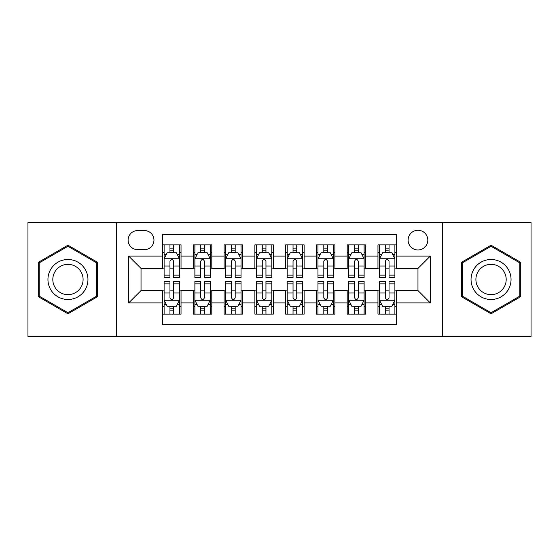 <?xml version="1.0" encoding="UTF-8"?>
<svg xmlns="http://www.w3.org/2000/svg" width="559" height="559" viewBox="0 0 559 559"><rect width="100%" height="100%" fill="white"/><g stroke="black" fill="none" stroke-linecap="round" stroke-linejoin="round"><path stroke-width="0.84" d="M417.971 230.266A9.845 9.845 0 0 0 408.119 240.111A9.845 9.845 0 0 0 417.971 249.957A9.845 9.845 0 0 0 427.817 240.111A9.845 9.845 0 0 0 417.971 230.266M442.581 336.427L531.05 336.427L531.05 222.573L442.581 222.573L442.581 336.427L116.419 336.427L116.419 222.573L27.95 222.573L27.95 336.427L116.419 336.427M396.429 244.884L377.968 244.884L377.968 256.113L365.656 256.113L365.656 268.425L377.968 268.425L377.968 256.113M365.656 256.113L365.656 244.884L347.195 244.884L347.195 256.113L334.89 256.113L334.89 268.425L347.195 268.425L347.195 256.113M334.89 256.113L334.89 244.884L316.422 244.884L316.422 256.113L304.117 256.113L304.117 268.425L316.422 268.425L316.422 256.113M304.117 256.113L304.117 244.884L285.656 244.884L285.656 256.113L273.344 256.113L273.344 268.425L285.656 268.425L285.656 256.113M273.344 256.113L273.344 244.884L254.883 244.884L254.883 256.113L242.578 256.113L242.578 268.425L254.883 268.425L254.883 256.113M242.578 256.113L242.578 244.884L224.11 244.884L224.11 256.113L211.805 256.113L211.805 268.425L224.11 268.425L224.11 256.113M211.805 256.113L211.805 244.884L193.344 244.884L193.344 268.425L181.032 268.425L181.032 244.884L162.571 244.884M162.571 314.116L181.032 314.116L181.032 290.575L193.344 290.575L193.344 314.116L211.805 314.116L211.805 290.575L224.11 290.575L224.11 302.887L211.805 302.887M224.11 302.887L224.11 314.116L242.578 314.116L242.578 290.575L254.883 290.575L254.883 302.887L242.578 302.887M254.883 302.887L254.883 314.116L273.344 314.116L273.344 290.575L285.656 290.575L285.656 302.887L273.344 302.887M285.656 302.887L285.656 314.116L304.117 314.116L304.117 290.575L316.422 290.575L316.422 302.887L304.117 302.887M316.422 302.887L316.422 314.116L334.89 314.116L334.89 290.575L347.195 290.575L347.195 302.887L334.89 302.887M347.195 302.887L347.195 314.116L365.656 314.116L365.656 290.575L377.968 290.575L377.968 302.887L365.656 302.887M137.647 249.649L144.418 249.649A9.538 9.538 0 0 0 153.956 240.111A9.538 9.538 0 0 0 144.418 230.574L137.647 230.574A9.538 9.538 0 0 0 128.109 240.111A9.538 9.538 0 0 0 137.647 249.649M442.581 222.573L116.419 222.573M396.429 256.113L396.429 234.577L162.571 234.577L162.571 268.425L141.029 268.425L141.029 290.575L162.571 290.575L162.571 324.423L396.429 324.423L396.429 290.575L417.971 290.575L417.971 268.425L396.429 268.425L396.429 256.113L430.276 256.113L430.276 302.887L396.429 302.887M162.571 302.887L128.724 302.887L128.724 256.113L162.571 256.113M377.968 302.887L377.968 314.116L396.429 314.116M162.571 252.577L164.108 252.577M169.957 252.577L173.646 252.577M179.495 252.577L181.032 252.577M162.571 268.117L164.108 268.117M169.957 268.117L173.646 268.117M179.495 268.117L181.032 268.117M162.571 290.883L164.108 290.883M169.957 290.883L173.646 290.883M179.495 290.883L181.032 290.883M162.571 306.423L164.108 306.423M169.957 306.423L173.646 306.423M179.495 306.423L181.032 306.423M193.344 268.117L194.881 268.117M200.73 268.117L204.419 268.117M210.268 268.117L211.805 268.117M193.344 252.577L194.881 252.577M200.73 252.577L204.419 252.577M210.268 252.577L211.805 252.577M193.344 290.883L194.881 290.883M200.73 290.883L204.419 290.883M210.268 290.883L211.805 290.883M193.344 306.423L194.881 306.423M200.73 306.423L204.419 306.423M210.268 306.423L211.805 306.423M224.11 290.883L225.654 290.883M231.496 290.883L235.192 290.883M241.034 290.883L242.578 290.883M224.11 306.423L225.654 306.423M231.496 306.423L235.192 306.423M241.034 306.423L242.578 306.423M224.11 252.577L225.654 252.577M231.496 252.577L235.192 252.577M241.034 252.577L242.578 252.577M224.11 268.117L225.654 268.117M231.496 268.117L235.192 268.117M241.034 268.117L242.578 268.117M254.883 290.883L256.42 290.883M262.269 290.883L265.958 290.883M271.807 290.883L273.344 290.883M254.883 306.423L256.42 306.423M262.269 306.423L265.958 306.423M271.807 306.423L273.344 306.423M254.883 252.577L256.42 252.577M262.269 252.577L265.958 252.577M271.807 252.577L273.344 252.577M254.883 268.117L256.42 268.117M262.269 268.117L265.958 268.117M271.807 268.117L273.344 268.117M285.656 290.883L287.193 290.883M293.042 290.883L296.731 290.883M302.58 290.883L304.117 290.883M285.656 306.423L287.193 306.423M293.042 306.423L296.731 306.423M302.58 306.423L304.117 306.423M285.656 252.577L287.193 252.577M293.042 252.577L296.731 252.577M302.58 252.577L304.117 252.577M285.656 268.117L287.193 268.117M293.042 268.117L296.731 268.117M302.58 268.117L304.117 268.117M316.422 290.883L317.966 290.883M323.808 290.883L327.504 290.883M333.346 290.883L334.89 290.883M316.422 306.423L317.966 306.423M323.808 306.423L327.504 306.423M333.346 306.423L334.89 306.423M316.422 252.577L317.966 252.577M323.808 252.577L327.504 252.577M333.346 252.577L334.89 252.577M316.422 268.117L317.966 268.117M323.808 268.117L327.504 268.117M333.346 268.117L334.89 268.117M347.195 290.883L348.732 290.883M354.581 290.883L358.27 290.883M364.119 290.883L365.656 290.883M347.195 306.423L348.732 306.423M354.581 306.423L358.27 306.423M364.119 306.423L365.656 306.423M347.195 252.577L348.732 252.577M354.581 252.577L358.27 252.577M364.119 252.577L365.656 252.577M347.195 268.117L348.732 268.117M354.581 268.117L358.27 268.117M364.119 268.117L365.656 268.117M377.968 290.883L379.505 290.883M385.354 290.883L389.043 290.883M394.892 290.883L396.429 290.883M377.968 306.423L379.505 306.423M385.354 306.423L389.043 306.423M394.892 306.423L396.429 306.423M377.968 252.577L379.505 252.577M385.354 252.577L389.043 252.577M394.892 252.577L396.429 252.577M377.968 268.117L379.505 268.117M385.354 268.117L389.043 268.117M394.892 268.117L396.429 268.117M141.029 268.425L128.724 256.113M141.029 290.575L128.724 302.887M430.276 256.113L417.971 268.425M430.276 302.887L417.971 290.575M67.953 313.788L97.643 296.64L97.643 262.36L67.953 245.212L38.257 262.36L38.257 296.64L67.953 313.788M520.743 262.36L491.047 245.212L461.357 262.36L461.357 296.64L491.047 313.788L520.743 296.64L520.743 262.36M173.646 248.881L169.957 248.881M179.495 275.147L173.646 275.147L173.646 277.655L179.495 277.655L179.495 258.887L176.42 252.731L167.19 252.731L164.108 258.887L164.108 277.655L169.957 277.655L169.957 275.147L164.108 275.147M164.108 258.887L164.108 244.884M179.495 258.887L179.495 244.884M169.957 252.731L169.957 244.884M173.646 244.884L173.646 252.731M173.646 275.147L173.646 261.193C172.417 258.824 171.187 258.824 169.957 261.193L169.957 275.147M169.957 310.119L173.646 310.119M164.108 283.853L169.957 283.853L169.957 281.345L164.108 281.345L164.108 300.113L167.19 306.269L176.42 306.269L179.495 300.113L179.495 281.345L173.646 281.345L173.646 283.853L179.495 283.853M179.495 300.113L179.495 314.116M164.108 300.113L164.108 314.116M173.646 306.269L173.646 314.116M169.957 314.116L169.957 306.269M169.957 283.853L169.957 297.807C171.187 300.176 172.417 300.176 173.646 297.807L173.646 283.853M67.953 259.502A19.998 19.998 0 0 0 47.948 279.5A19.998 19.998 0 0 0 67.953 299.498A19.998 19.998 0 0 0 87.952 279.5A19.998 19.998 0 0 0 67.953 259.502M67.953 264.358A15.142 15.142 0 0 0 52.812 279.5A15.142 15.142 0 0 0 67.953 294.642A15.142 15.142 0 0 0 83.095 279.5A15.142 15.142 0 0 0 67.953 264.358M96.721 296.109L67.953 312.719L39.179 296.109L39.179 262.891L67.953 246.281L96.721 262.891L96.721 296.109M473.725 269.501A19.998 19.998 0 0 0 481.047 296.822A19.998 19.998 0 0 0 508.369 289.499A19.998 19.998 0 0 0 501.046 262.178A19.998 19.998 0 0 0 473.725 269.501M477.931 271.926A15.142 15.142 0 0 0 483.479 292.616A15.142 15.142 0 0 0 504.162 287.074A15.142 15.142 0 0 0 498.621 266.384A15.142 15.142 0 0 0 477.931 271.926M519.821 262.891L519.821 296.109L491.047 312.719L462.279 296.109L462.279 262.891L491.047 246.281L519.821 262.891M204.419 248.881L200.73 248.881M210.268 275.147L204.419 275.147L204.419 277.655L210.268 277.655L210.268 258.887L207.186 252.731L197.956 252.731L194.881 258.887L194.881 277.655L200.73 277.655L200.73 275.147L194.881 275.147M194.881 258.887L194.881 244.884M210.268 258.887L210.268 244.884M200.73 252.731L200.73 244.884M204.419 244.884L204.419 252.731M204.419 275.147L204.419 261.193C203.19 258.824 201.96 258.824 200.73 261.193L200.73 275.147M235.192 248.881L231.496 248.881M241.034 275.147L235.192 275.147L235.192 277.655L241.034 277.655L241.034 258.887L237.959 252.731L228.729 252.731L225.654 258.887L225.654 277.655L231.496 277.655L231.496 275.147L225.654 275.147M225.654 258.887L225.654 244.884M241.034 258.887L241.034 244.884M231.496 252.731L231.496 244.884M235.192 244.884L235.192 252.731M235.192 275.147L235.192 261.193C233.962 258.824 232.733 258.824 231.496 261.193L231.496 275.147M265.958 248.881L262.269 248.881M271.807 275.147L265.958 275.147L265.958 277.655L271.807 277.655L271.807 258.887L268.732 252.731L259.502 252.731L256.42 258.887L256.42 277.655L262.269 277.655L262.269 275.147L256.42 275.147M256.42 258.887L256.42 244.884M271.807 258.887L271.807 244.884M262.269 252.731L262.269 244.884M265.958 244.884L265.958 252.731M265.958 275.147L265.958 261.193C264.728 258.824 263.499 258.824 262.269 261.193L262.269 275.147M296.731 248.881L293.042 248.881M302.58 275.147L296.731 275.147L296.731 277.655L302.58 277.655L302.58 258.887L299.498 252.731L290.268 252.731L287.193 258.887L287.193 277.655L293.042 277.655L293.042 275.147L287.193 275.147M287.193 258.887L287.193 244.884M302.58 258.887L302.58 244.884M293.042 252.731L293.042 244.884M296.731 244.884L296.731 252.731M296.731 275.147L296.731 261.193C295.501 258.824 294.272 258.824 293.042 261.193L293.042 275.147M200.73 310.119L204.419 310.119M194.881 283.853L200.73 283.853L200.73 281.345L194.881 281.345L194.881 300.113L197.956 306.269L207.186 306.269L210.268 300.113L210.268 281.345L204.419 281.345L204.419 283.853L210.268 283.853M210.268 300.113L210.268 314.116M194.881 300.113L194.881 314.116M204.419 306.269L204.419 314.116M200.73 314.116L200.73 306.269M200.73 283.853L200.73 297.807C201.96 300.176 203.19 300.176 204.419 297.807L204.419 283.853M231.496 310.119L235.192 310.119M225.654 283.853L231.496 283.853L231.496 281.345L225.654 281.345L225.654 300.113L228.729 306.269L237.959 306.269L241.034 300.113L241.034 281.345L235.192 281.345L235.192 283.853L241.034 283.853M241.034 300.113L241.034 314.116M225.654 300.113L225.654 314.116M235.192 306.269L235.192 314.116M231.496 314.116L231.496 306.269M231.496 283.853L231.496 297.807C232.726 300.176 233.955 300.176 235.192 297.807L235.192 283.853M262.269 310.119L265.958 310.119M256.42 283.853L262.269 283.853L262.269 281.345L256.42 281.345L256.42 300.113L259.502 306.269L268.732 306.269L271.807 300.113L271.807 281.345L265.958 281.345L265.958 283.853L271.807 283.853M271.807 300.113L271.807 314.116M256.42 300.113L256.42 314.116M265.958 306.269L265.958 314.116M262.269 314.116L262.269 306.269M262.269 283.853L262.269 297.807C263.499 300.176 264.728 300.176 265.958 297.807L265.958 283.853M293.042 310.119L296.731 310.119M287.193 283.853L293.042 283.853L293.042 281.345L287.193 281.345L287.193 300.113L290.268 306.269L299.498 306.269L302.58 300.113L302.58 281.345L296.731 281.345L296.731 283.853L302.58 283.853M302.58 300.113L302.58 314.116M287.193 300.113L287.193 314.116M296.731 306.269L296.731 314.116M293.042 314.116L293.042 306.269M293.042 283.853L293.042 297.807C294.272 300.176 295.501 300.176 296.731 297.807L296.731 283.853M327.504 248.881L323.808 248.881M333.346 275.147L327.504 275.147L327.504 277.655L333.346 277.655L333.346 258.887L330.271 252.731L321.041 252.731L317.966 258.887L317.966 277.655L323.808 277.655L323.808 275.147L317.966 275.147M317.966 258.887L317.966 244.884M333.346 258.887L333.346 244.884M323.808 252.731L323.808 244.884M327.504 244.884L327.504 252.731M327.504 275.147L327.504 261.193C326.274 258.824 325.045 258.824 323.808 261.193L323.808 275.147M323.808 310.119L327.504 310.119M317.966 283.853L323.808 283.853L323.808 281.345L317.966 281.345L317.966 300.113L321.041 306.269L330.271 306.269L333.346 300.113L333.346 281.345L327.504 281.345L327.504 283.853L333.346 283.853M333.346 300.113L333.346 314.116M317.966 300.113L317.966 314.116M327.504 306.269L327.504 314.116M323.808 314.116L323.808 306.269M323.808 283.853L323.808 297.807C325.038 300.176 326.267 300.176 327.504 297.807L327.504 283.853M358.27 248.881L354.581 248.881M364.119 275.147L358.27 275.147L358.27 277.655L364.119 277.655L364.119 258.887L361.044 252.731L351.814 252.731L348.732 258.887L348.732 277.655L354.581 277.655L354.581 275.147L348.732 275.147M348.732 258.887L348.732 244.884M364.119 258.887L364.119 244.884M354.581 252.731L354.581 244.884M358.27 244.884L358.27 252.731M358.27 275.147L358.27 261.193C357.04 258.824 355.81 258.824 354.581 261.193L354.581 275.147M354.581 310.119L358.27 310.119M348.732 283.853L354.581 283.853L354.581 281.345L348.732 281.345L348.732 300.113L351.814 306.269L361.044 306.269L364.119 300.113L364.119 281.345L358.27 281.345L358.27 283.853L364.119 283.853M364.119 300.113L364.119 314.116M348.732 300.113L348.732 314.116M358.27 306.269L358.27 314.116M354.581 314.116L354.581 306.269M354.581 283.853L354.581 297.807C355.81 300.176 357.04 300.176 358.27 297.807L358.27 283.853M389.043 248.881L385.354 248.881M394.892 275.147L389.043 275.147L389.043 277.655L394.892 277.655L394.892 258.887L391.81 252.731L382.58 252.731L379.505 258.887L379.505 277.655L385.354 277.655L385.354 275.147L379.505 275.147M379.505 258.887L379.505 244.884M394.892 258.887L394.892 244.884M385.354 252.731L385.354 244.884M389.043 244.884L389.043 252.731M389.043 275.147L389.043 261.193C387.813 258.824 386.583 258.824 385.354 261.193L385.354 275.147M385.354 310.119L389.043 310.119M379.505 283.853L385.354 283.853L385.354 281.345L379.505 281.345L379.505 300.113L382.58 306.269L391.81 306.269L394.892 300.113L394.892 281.345L389.043 281.345L389.043 283.853L394.892 283.853M394.892 300.113L394.892 314.116M379.505 300.113L379.505 314.116M389.043 306.269L389.043 314.116M385.354 314.116L385.354 306.269M385.354 283.853L385.354 297.807C386.583 300.176 387.813 300.176 389.043 297.807L389.043 283.853M193.344 302.887L181.032 302.887M193.344 256.113L181.032 256.113M179.418 258.733L164.185 258.733M164.108 254.422L166.337 254.422M177.266 254.422L179.495 254.422M169.957 266.014L164.108 266.014M179.495 266.014L173.646 266.014M173.646 250.844L169.957 250.844M164.185 300.267L179.418 300.267M179.495 304.578L177.266 304.578M166.337 304.578L164.108 304.578M173.646 292.986L179.495 292.986M164.108 292.986L169.957 292.986M169.957 308.156L173.646 308.156M210.191 258.733L194.958 258.733M194.881 254.422L197.11 254.422M208.039 254.422L210.268 254.422M200.73 266.014L194.881 266.014M210.268 266.014L204.419 266.014M204.419 250.844L200.73 250.844M240.957 258.733L225.731 258.733M225.654 254.422L227.883 254.422M238.805 254.422L241.034 254.422M231.496 266.014L225.654 266.014M241.034 266.014L235.192 266.014M235.192 250.844L231.496 250.844M271.73 258.733L256.497 258.733M256.42 254.422L258.649 254.422M269.578 254.422L271.807 254.422M262.269 266.014L256.42 266.014M271.807 266.014L265.958 266.014M265.958 250.844L262.269 250.844M302.503 258.733L287.27 258.733M287.193 254.422L289.422 254.422M300.351 254.422L302.58 254.422M293.042 266.014L287.193 266.014M302.58 266.014L296.731 266.014M296.731 250.844L293.042 250.844M194.958 300.267L210.191 300.267M210.268 304.578L208.039 304.578M197.11 304.578L194.881 304.578M204.419 292.986L210.268 292.986M194.881 292.986L200.73 292.986M200.73 308.156L204.419 308.156M225.731 300.267L240.957 300.267M241.034 304.578L238.805 304.578M227.883 304.578L225.654 304.578M235.192 292.986L241.034 292.986M225.654 292.986L231.496 292.986M231.496 308.156L235.192 308.156M256.497 300.267L271.73 300.267M271.807 304.578L269.578 304.578M258.649 304.578L256.42 304.578M265.958 292.986L271.807 292.986M256.42 292.986L262.269 292.986M262.269 308.156L265.958 308.156M287.27 300.267L302.503 300.267M302.58 304.578L300.351 304.578M289.422 304.578L287.193 304.578M296.731 292.986L302.58 292.986M287.193 292.986L293.042 292.986M293.042 308.156L296.731 308.156M333.269 258.733L318.043 258.733M317.966 254.422L320.195 254.422M331.117 254.422L333.346 254.422M323.808 266.014L317.966 266.014M333.346 266.014L327.504 266.014M327.504 250.844L323.808 250.844M318.043 300.267L333.269 300.267M333.346 304.578L331.117 304.578M320.195 304.578L317.966 304.578M327.504 292.986L333.346 292.986M317.966 292.986L323.808 292.986M323.808 308.156L327.504 308.156M364.042 258.733L348.809 258.733M348.732 254.422L350.961 254.422M361.89 254.422L364.119 254.422M354.581 266.014L348.732 266.014M364.119 266.014L358.27 266.014M358.27 250.844L354.581 250.844M348.809 300.267L364.042 300.267M364.119 304.578L361.89 304.578M350.961 304.578L348.732 304.578M358.27 292.986L364.119 292.986M348.732 292.986L354.581 292.986M354.581 308.156L358.27 308.156M394.815 258.733L379.582 258.733M379.505 254.422L381.734 254.422M392.663 254.422L394.892 254.422M385.354 266.014L379.505 266.014M394.892 266.014L389.043 266.014M389.043 250.844L385.354 250.844M379.582 300.267L394.815 300.267M394.892 304.578L392.663 304.578M381.734 304.578L379.505 304.578M389.043 292.986L394.892 292.986M379.505 292.986L385.354 292.986M385.354 308.156L389.043 308.156"/></g></svg>
